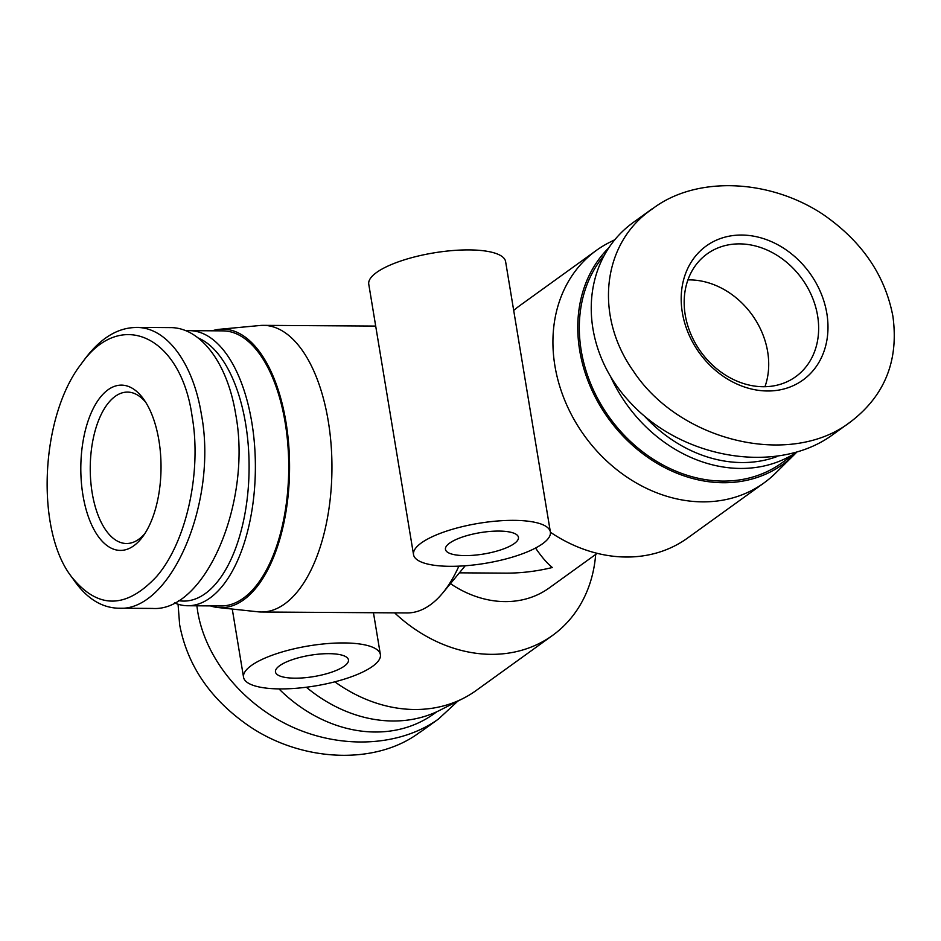 <?xml version="1.0" encoding="UTF-8"?>
<svg xmlns="http://www.w3.org/2000/svg" width="941" height="941" viewBox="0 0 941 941"><rect width="100%" height="100%" fill="white"/><g stroke="black" fill="none" stroke-linecap="round" stroke-linejoin="round"><path stroke-width="1.41" d="M464.96 555.602A36.993 10.81 -9.4 0 1 445.458 549.379A36.993 10.81 -9.4 0 1 480.192 532.665A36.993 10.81 -9.4 0 1 518.444 537.299A36.993 10.81 -9.4 0 1 501.6 549.603A36.993 10.81 -9.4 0 1 464.96 555.602M450.08 566.317A69.352 20.279 -9.4 0 1 413.534 554.661A69.352 20.279 -9.4 0 1 478.64 523.337A69.352 20.279 -9.4 0 1 550.379 532.006A69.352 20.279 -9.4 0 1 518.785 555.084A69.352 20.279 -9.4 0 1 450.08 566.317M517.021 330.526L505.599 261.563A69.352 20.279 170.6 0 0 433.872 252.882A69.352 20.279 170.6 0 0 368.766 284.217L413.534 554.661M517.091 330.926L539.028 463.478M210.455 605.898A139.28 67.599 -89.6 0 0 217.794 607.51L258.093 611.815A143.326 69.563 -89.6 0 0 261.469 612.003L406.994 612.944A143.326 69.563 -89.6 0 0 442.693 593.03A143.326 69.563 -89.6 0 0 458.867 566.153M550.414 532.253A143.326 118.096 54.2 0 0 687.565 538.052L764.057 482.886A143.326 118.096 54.2 0 0 775.56 473.158L794.122 454.832A139.28 114.767 54.2 0 0 796.568 452.315L781.924 462.878A137.551 113.332 -125.8 0 1 618.778 429.284A137.551 113.332 -125.8 0 1 603.134 256.611M614.685 239.779L609.25 242.543A143.326 118.096 54.2 0 0 596.382 250.388A143.326 118.096 54.2 0 0 584.432 435.718A143.326 118.096 54.2 0 0 764.057 482.886M596.382 250.388L519.891 305.554A143.326 118.096 54.2 0 0 513.692 310.424M328.962 653.666A36.993 10.81 -9.4 0 1 348.452 659.888A36.993 10.81 -9.4 0 1 313.729 676.591A36.993 10.81 -9.4 0 1 275.478 671.968A36.993 10.81 -9.4 0 1 292.322 659.665A36.993 10.81 -9.4 0 1 328.962 653.666M343.841 642.938A69.352 20.279 170.6 0 0 275.137 654.183A69.352 20.279 170.6 0 0 243.543 677.249A69.352 20.279 170.6 0 0 315.282 685.93A69.352 20.279 170.6 0 0 380.387 654.595A69.352 20.279 170.6 0 0 343.841 642.938M261.469 612.003A143.326 69.563 -89.6 0 0 328.268 421.18A143.326 69.563 -89.6 0 0 263.327 325.351A143.326 69.563 -89.6 0 0 259.951 325.504L219.594 329.279A139.28 67.599 -89.6 0 0 212.231 330.809M334.831 681.825A143.326 118.096 54.2 0 0 463.278 698.363A143.326 118.096 54.2 0 0 476.146 690.518L552.638 635.363A143.326 118.096 54.2 0 0 595.677 554.449M394.644 612.873A143.326 118.096 54.2 0 0 552.638 635.363M687.918 279.9A75.703 62.388 -125.8 0 1 752.071 314.823A75.703 62.388 -125.8 0 1 764.951 386.727A75.703 62.388 54.2 0 0 767.668 351.746A75.703 62.388 54.2 0 0 687.918 279.9M535.558 548.027C541.334 556.59 546.921 563.094 552.332 567.517C536.582 571.34 520.985 573.21 505.517 573.128L459.384 572.834M217.794 607.51A139.28 67.599 -89.6 0 0 285.993 422.25A139.28 67.599 -89.6 0 0 219.594 329.279M449.798 583.197A102.875 84.761 54.2 0 0 549.156 587.984L597.206 553.343M306.354 687.236A139.28 114.767 54.2 0 0 440.023 710.184L463.278 698.363M608.027 248.6A139.28 114.767 54.2 0 0 619.966 432.778A139.28 114.767 54.2 0 0 794.122 454.832M71.128 576.257L75.304 582.091C87.642 598.923 101.922 607.627 118.166 608.215C170.662 612.65 218.206 501.682 201.35 414.169C193.164 363.038 166.263 326.409 135.798 327.503C117.625 327.797 100.84 338.054 85.443 358.25L81.197 364.002C120.801 307.413 181.107 336.69 192.117 416.428C201.844 471.253 186.683 541.663 156.759 576.339C125.976 609.38 97.441 609.356 71.128 576.257C35.311 529.56 40.369 416.322 81.197 364.002M158.9 440.376A82.643 40.11 -89.6 0 0 143.632 399.172A82.643 40.11 -89.6 0 0 91.112 413.087A82.643 40.11 -89.6 0 0 90.407 522.043A82.643 40.11 -89.6 0 0 142.75 536.641A82.643 40.11 -89.6 0 0 158.9 440.376M135.798 327.386L170.168 327.609C200.539 327.292 227.51 362.991 235.721 414.393C252.235 502.176 205.103 612.132 152.524 608.439L118.154 608.215M144.867 533.571A75.703 36.746 90.4 0 1 126.494 543.51A75.703 36.746 90.4 0 1 90.242 467.559A75.703 36.746 90.4 0 1 127.482 392.091A75.703 36.746 90.4 0 1 145.714 402.266M198.351 338.031A132.928 64.517 90.4 0 1 245.683 424.12A132.928 64.517 90.4 0 1 178.567 600.64M174.497 602.922A137.551 66.764 -89.6 0 0 187.741 605.745A137.551 66.764 -89.6 0 0 251.847 422.615A137.551 66.764 -89.6 0 0 189.517 330.656A137.551 66.764 -89.6 0 0 186.059 330.82M189.517 330.656L222.876 330.867A137.551 66.764 90.4 0 1 285.194 422.827A137.551 66.764 90.4 0 1 221.088 605.957L187.741 605.745M892.891 316.223C885.046 275.031 861.709 241.072 822.916 214.325C769.35 178.814 695.846 175.508 652.184 209.055C601.958 243.084 594.171 315.729 633.199 370.825C679.378 441.588 791.063 468.336 850.758 421.709C884.905 395.526 898.949 360.356 892.891 316.223M826.845 313.482A82.643 68.093 54.2 0 0 707.291 245.248A82.643 68.093 54.2 0 0 729.64 380.305A82.643 68.093 54.2 0 0 826.845 313.482M850.746 421.709L832.679 434.742C777.96 474.911 683.084 459.855 630.341 402.63C576.774 345.994 578.492 261.257 633.999 221.935M817.6 315.741A75.703 62.388 -125.8 0 1 795.686 376.718A75.703 62.388 -125.8 0 1 700.81 351.793A75.703 62.388 -125.8 0 1 707.126 253.905A75.703 62.388 -125.8 0 1 773.667 253.329A75.703 62.388 -125.8 0 1 817.6 315.741M776.831 456.632A132.928 109.532 -125.8 0 1 644.432 416.087M610.862 377.153A137.551 113.332 54.2 0 0 796.357 452.374M420.345 731.851C376.729 765.398 302.92 762.386 249.718 726.523C210.808 699.869 187.447 665.934 179.637 624.695L178.061 604.228M196.881 605.804L197.704 611.662C205.644 659.288 243.578 705.232 293.31 727.44C343.065 749.565 400.701 746.213 438.53 718.983L457.844 701.127M436.871 711.725L433.989 713.796A137.551 113.332 -125.8 0 1 278.936 688.894M538.887 462.643L550.379 532.006M465.219 565.776L442.693 593.03M380.387 654.595L373.459 612.732M243.543 677.249L232.262 609.05M375.694 326.08L263.327 325.351M634.011 221.923L652.078 208.89M438.518 718.995L420.451 732.016"/></g></svg>

